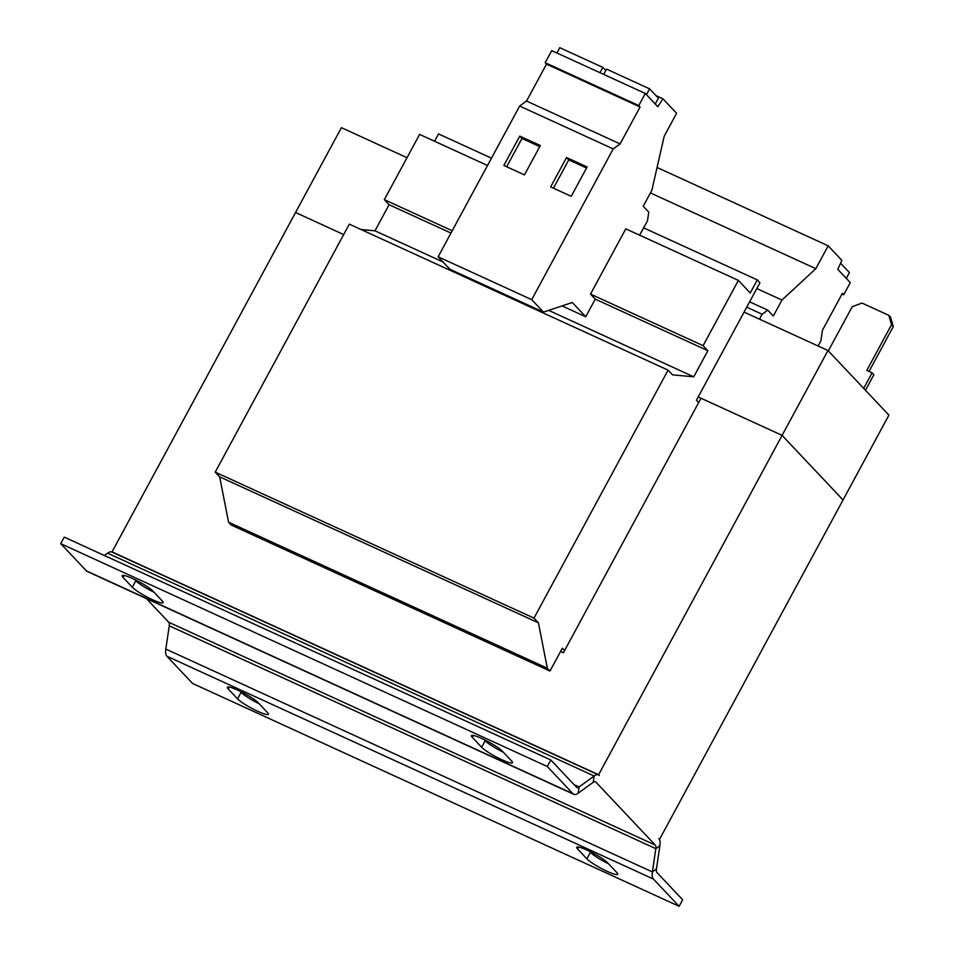 <?xml version="1.0" encoding="UTF-8"?>
<svg xmlns="http://www.w3.org/2000/svg" width="954" height="954" viewBox="0 0 954 954"><rect width="100%" height="100%" fill="white"/><g stroke="black" fill="none" stroke-linecap="round" stroke-linejoin="round"><path stroke-width="1.43" d="M759.515 319.173L762.139 314.248L767.779 310.145L773.324 316.024L781.946 300.057L815.825 268.682L828.179 245.834L841.845 260.335L837.767 269.362L850.276 282.623L843.741 294.726L842.418 293.331L822.443 330.263L820.869 340.912L818.115 346.004M361.065 229.52L374.982 230.82L389.101 204.716L384.331 199.66L452.22 230.761M389.101 204.716L450.98 233.062M384.331 199.66L419.617 134.407L487.506 165.495M590.502 294.094L595.26 299.139L707.856 350.714L703.098 345.658L590.502 294.094L625.788 228.829L738.384 280.404L750.238 292.973L757.297 279.916L759.956 282.742L696.432 400.203L698.662 402.564M564.577 650.556L562.347 648.195L549.993 671.044L547.334 668.217L538.414 622.831L533.99 618.12L668.074 370.14L672.51 374.839L693.749 376.818L707.856 350.714M549.993 671.044L231.238 525.046L228.578 522.22L547.334 668.217M228.578 522.22L219.658 476.833L538.414 622.831M219.658 476.833L215.222 472.135L533.99 618.12M215.222 472.135L349.319 224.142L668.074 370.14M374.982 230.82L443.026 261.98M548.669 310.372L693.749 376.818M595.26 299.139L585.732 316.764L562.049 305.912M703.098 345.658L738.384 280.404M434.571 141.252L438.53 133.918L491.477 158.173M643.616 227.851L757.297 279.916M573.759 794.312L87.208 571.458A15.002 6.07 114.6 0 1 86.397 570.874L60.722 543.649L64.252 537.126L550.816 759.98L576.478 787.205A7.501 3.029 -65.4 0 0 576.884 787.491A7.501 3.029 -65.4 0 0 579.078 786.955L594.139 775.996L593.209 782.28L578.148 793.227A15.002 6.07 -65.4 0 1 573.759 794.312A15.002 6.07 -65.4 0 1 572.949 793.728L547.286 766.503L550.816 759.98M503.33 752.217A18.007 2.659 28.4 0 1 485.169 740.721L484.119 739.6M154.011 592.219A18.007 2.659 28.4 0 1 135.838 580.724L134.788 579.615M472.337 737.382A18.007 2.659 28.4 0 1 471.467 735.677A18.007 2.659 28.4 0 1 485.228 740.161A18.007 2.659 28.4 0 1 502.281 751.096L511.582 760.97A18.007 2.659 28.4 0 1 512.453 762.675A18.007 2.659 28.4 0 1 498.68 758.191A18.007 2.659 28.4 0 1 481.639 747.256L472.337 737.382L473.375 735.462M123.006 577.385A18.007 2.659 28.4 0 1 122.148 575.679A18.007 2.659 28.4 0 1 135.909 580.163A18.007 2.659 28.4 0 1 152.95 591.098L162.252 600.972A18.007 2.659 28.4 0 1 163.122 602.678A18.007 2.659 28.4 0 1 149.361 598.194A18.007 2.659 28.4 0 1 132.32 587.259L123.006 577.385L124.044 575.465M60.722 543.649L547.286 766.503M560.582 651.463L563.397 652.751L701.011 398.235L782.101 435.37L598.611 774.731L599.339 775.507A15.002 6.07 114.6 0 0 598.528 774.91L111.964 552.056A15.002 6.07 -65.4 0 0 107.575 553.153L104.356 555.49M598.528 774.91A15.002 6.07 114.6 0 0 594.139 775.996L107.575 553.153M594.914 781.624L595.809 782.03A7.501 3.029 114.6 0 0 595.403 781.731A7.501 3.029 114.6 0 0 593.209 782.28M744.072 312.101L827.977 350.523L888.913 415.133L659.548 839.341L658.82 838.566A15.002 6.07 114.6 0 1 659.882 845.709L656.447 868.975A7.501 3.029 -65.4 0 0 656.972 872.552L682.647 899.777L679.117 906.3L192.553 683.446L166.89 656.221L653.442 879.075L679.117 906.3M259.25 703.825A18.007 2.659 28.4 0 1 241.088 692.33L240.038 691.209M608.58 863.811A18.007 2.659 28.4 0 1 590.419 852.327L589.357 851.206M228.256 688.991A18.007 2.659 28.4 0 1 227.386 687.285A18.007 2.659 28.4 0 1 241.159 691.769A18.007 2.659 28.4 0 1 258.2 702.704L267.502 712.566A18.007 2.659 28.4 0 1 268.372 714.272A18.007 2.659 28.4 0 1 254.599 709.788A18.007 2.659 28.4 0 1 237.558 698.853L228.256 688.991L229.294 687.071M577.587 848.988A18.007 2.659 28.4 0 1 576.717 847.283A18.007 2.659 28.4 0 1 590.478 851.755A18.007 2.659 28.4 0 1 607.519 862.702L616.833 872.564A18.007 2.659 28.4 0 1 617.691 874.269A18.007 2.659 28.4 0 1 603.93 869.786A18.007 2.659 28.4 0 1 586.889 858.85L577.587 848.988L578.613 847.069M653.442 879.075A15.002 6.07 -65.4 0 1 652.381 871.932L655.827 848.666A7.501 3.029 114.6 0 0 655.291 845.101L595.809 782.03M146.415 598.575L168.727 622.246A7.501 3.029 -65.4 0 1 169.263 625.812L165.817 649.078A15.002 6.07 114.6 0 0 166.89 656.221M407.012 157.72L341.413 127.669L295.549 212.515L343.678 234.565L295.549 212.515L112.047 551.877L598.611 774.731M827.977 350.523L782.101 435.37L843.038 499.979L782.101 435.37L698.209 396.936M828.322 350.893L852.208 306.723L861.975 303.05L888.794 315.333L890.571 317.217L893.278 326.602L891.501 324.718L866.804 370.402L872.111 372.835L863.692 388.397M891.501 324.718L888.794 315.333M869.046 371.428L893.278 326.602M872.111 372.835L873.876 374.707L865.469 390.281M639.597 235.161L647.48 220.851L648.768 212.122L643.223 206.255L651.856 190.287L664.234 136.124L676.589 113.276L662.911 98.787L657.819 106.729L645.309 93.456L638.763 105.56L640.086 106.967L620.112 143.899L613.219 148.907L531.712 299.663L543.458 312.113L572.281 302.501L585.732 316.764M645.309 93.456L551.734 50.61L545.199 62.702L546.511 64.109L526.548 101.041L519.656 106.049L438.136 256.805L449.883 269.255L543.458 312.113M662.911 98.787L656.006 95.615M638.763 105.56L545.199 62.702M640.086 106.967L546.511 64.109M620.112 143.899L526.548 101.041M613.219 148.907L519.656 106.049M587.115 166.962L566.533 157.541L550.649 186.901L571.231 196.333L587.115 166.962M540.334 145.533L519.751 136.112L503.867 165.471L524.45 174.904L540.334 145.533M531.712 299.663L438.136 256.805M655.255 104.01L658.415 98.167L649.614 88.841L606.577 69.129L603.715 74.412M646.454 94.684L649.614 88.841M605.802 70.56L602.833 67.412L559.795 47.7L556.933 52.983M599.971 72.695L602.833 67.412M746.732 307.2L762.139 314.248M650.425 192.923L815.825 268.682M657.067 167.475L828.179 245.834M842.072 293.963L843.741 294.726M749.629 301.834L767.779 310.145M756.808 288.549L781.946 300.057M846.281 278.389L849.442 272.546L840.557 263.185M840.021 264.365L840.641 263.221M539.749 146.606L521.957 138.461L519.751 136.112M521.957 138.461L506.657 166.759M586.543 168.035L568.751 159.89L566.533 157.541M568.751 159.89L553.451 188.188M86.397 570.874L572.949 793.728M574.093 784.665L579.078 786.955L578.148 793.227M165.817 649.078L652.381 871.932L656.447 868.975M169.263 625.812L655.827 848.666L659.882 845.709M168.727 622.246L655.291 845.101M586.889 858.85L590.419 852.327M237.558 698.853L241.088 692.33M132.32 587.259L135.838 580.724M481.639 747.256L485.169 740.721"/></g></svg>

